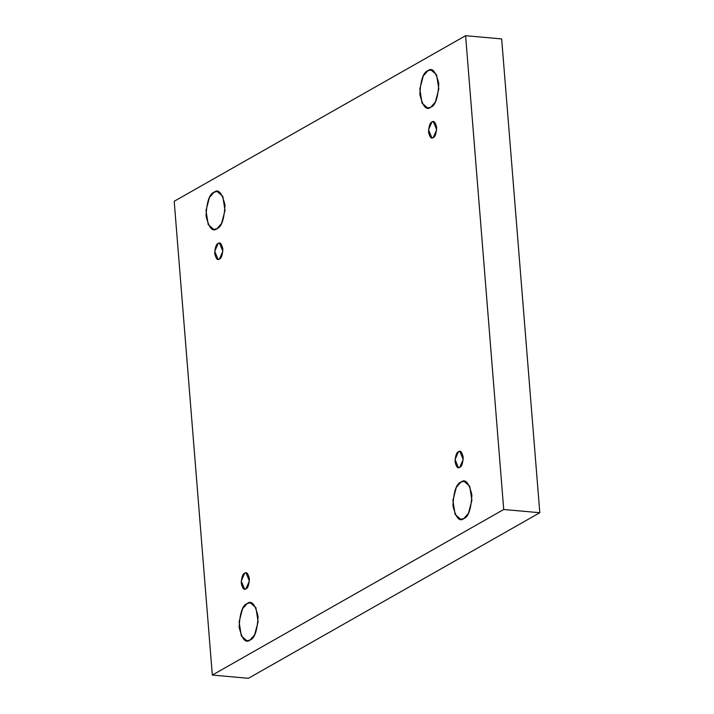 <?xml version="1.0" encoding="UTF-8"?>
<svg xmlns="http://www.w3.org/2000/svg" width="714" height="714" viewBox="0 0 714 714"><rect width="100%" height="100%" fill="white"/><g stroke="black" fill="none" stroke-linecap="round" stroke-linejoin="round"><path stroke-width="1.07" d="M214.039 192.244L209.434 197.501L206.007 210.514L208.229 224.651L213.807 229.453L216.976 228.694C212.576 232.273 208.934 227.998 206.034 215.851C206.81 201.625 209.479 193.753 214.039 192.244C218.439 188.666 222.081 192.95 224.981 205.088C224.205 219.314 221.536 227.186 216.976 228.694L221.572 223.446L225.008 210.425L222.786 196.288L217.208 191.486L214.039 192.244M247.133 603.571L242.528 608.819L239.101 621.84L241.323 635.969L246.901 640.77L250.07 640.012C245.67 643.591 242.028 639.316 239.128 627.178C239.904 612.942 242.573 605.079 247.133 603.571C251.533 599.992 255.175 604.267 258.075 616.405C257.299 630.64 254.63 638.503 250.07 640.012L254.666 634.764L258.102 621.742L255.88 607.614L250.302 602.812L247.133 603.571M427.847 70.757L423.25 76.005L419.814 89.027L422.036 103.164L427.615 107.966L430.783 107.207C426.392 110.786 422.742 106.502 419.841 94.364C420.617 80.138 423.286 72.266 427.847 70.757C432.247 67.178 435.888 71.462 438.789 83.6C438.012 97.827 435.344 105.699 430.783 107.207L435.388 101.95L438.815 88.938L436.593 74.8L431.015 69.999L427.847 70.757M460.941 482.084L456.344 487.332L452.908 500.353L455.13 514.482L460.717 519.283L463.877 518.525C459.486 522.104 455.835 517.828 452.935 505.682C453.711 491.455 456.38 483.592 460.941 482.084C465.341 478.496 468.982 482.78 471.883 494.918C471.106 509.144 468.438 517.016 463.877 518.525L468.482 513.277L471.909 500.255L469.687 486.127L464.109 481.316L460.941 482.084M458.504 451.712L455.059 459.539L458.406 467.652L459.754 467.331C457.87 468.866 456.308 467.027 455.068 461.824C455.398 455.728 456.549 452.355 458.504 451.712C460.387 450.177 461.949 452.007 463.19 457.21C462.859 463.306 461.717 466.679 459.754 467.331L463.199 459.495L459.861 451.382L458.504 451.712M431.97 121.96L428.525 129.787L431.872 137.9L433.228 137.579C431.345 139.114 429.783 137.275 428.543 132.072C428.873 125.976 430.015 122.603 431.97 121.96C433.853 120.425 435.415 122.255 436.656 127.458C436.325 133.554 435.183 136.927 433.228 137.579L436.673 129.743L433.327 121.63L431.97 121.96M218.163 243.447L214.718 251.274L218.065 259.387L219.412 259.066C217.529 260.601 215.967 258.763 214.727 253.559C215.057 247.463 216.208 244.09 218.163 243.447C220.046 241.912 221.608 243.742 222.848 248.945C222.518 255.05 221.376 258.414 219.412 259.066L222.857 251.239L219.519 243.117L218.163 243.447M244.688 573.199L241.243 581.026L244.59 589.139L245.946 588.818C244.063 590.353 242.501 588.514 241.261 583.311C241.591 577.215 242.733 573.842 244.688 573.199C246.571 571.664 248.133 573.494 249.382 578.697C249.043 584.802 247.901 588.166 245.946 588.818L249.391 580.991L246.044 572.869L244.688 573.199M501.674 38.931L539.802 512.723L248.401 678.3L539.802 512.723L501.674 38.931L465.599 35.7L503.718 509.501L539.802 512.723L503.718 509.501L212.326 675.069L248.401 678.3L212.326 675.069L174.198 201.277L465.599 35.7L501.674 38.931M503.718 509.501L465.599 35.7L174.198 201.277L212.326 675.069L503.718 509.501"/></g></svg>
